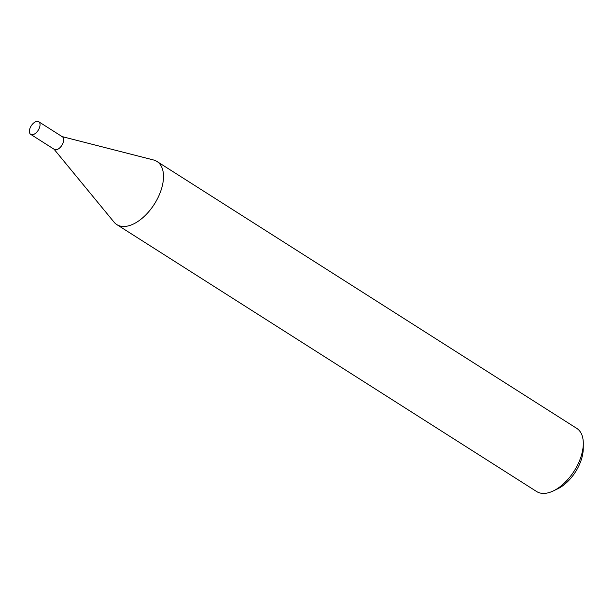 <?xml version="1.0" encoding="UTF-8"?>
<svg xmlns="http://www.w3.org/2000/svg" width="614" height="614" viewBox="0 0 614 614"><rect width="100%" height="100%" fill="white"/><g stroke="black" fill="none" stroke-linecap="round" stroke-linejoin="round"><path stroke-width="0.92" d="M54.055 149.217L114.027 222.114A37.416 20.707 -57.5 0 0 116.813 224.594A37.416 20.707 -57.5 0 0 118.579 225.515A37.416 20.707 -57.5 0 0 156.202 201.054A37.416 20.707 -57.5 0 0 156.961 161.451A37.416 20.707 -57.5 0 0 155.196 160.53A37.416 20.707 -57.5 0 0 153.531 159.978L62.083 136.592M54.047 149.179A7.483 4.144 -57.5 0 0 62.244 144.712A7.483 4.144 -57.5 0 0 61.707 136.492M116.813 224.594L536.613 491.522A37.416 20.707 -57.5 0 0 538.378 492.443A37.416 20.707 -57.5 0 0 553.291 490.931A37.416 20.707 -57.5 0 0 583.3 443.738A37.416 20.707 -57.5 0 0 576.761 428.38L156.961 161.451M553.291 490.931L557.75 488.79A31.798 17.599 -57.5 0 0 583.254 448.68L583.3 443.738M30.7 134.366L54.37 149.417A7.483 4.144 -57.5 0 0 54.723 149.601A7.483 4.144 -57.5 0 0 62.068 145.019A7.483 4.144 -57.5 0 0 62.398 136.792L38.728 121.741A7.483 4.144 -57.5 0 0 38.375 121.557A7.483 4.144 -57.5 0 0 31.03 126.139A7.483 4.144 -57.5 0 0 30.7 134.366A7.483 4.144 -57.5 0 0 31.053 134.55A7.483 4.144 -57.5 0 0 38.398 129.968A7.483 4.144 -57.5 0 0 38.728 121.741"/></g></svg>
